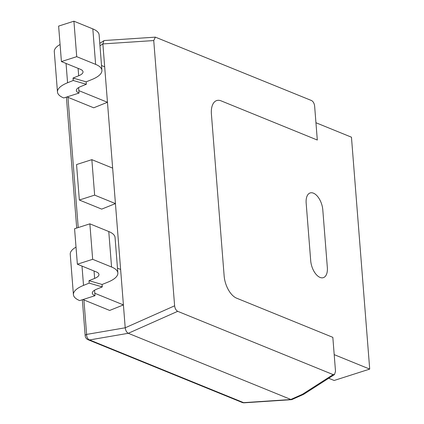 <?xml version="1.0" encoding="UTF-8"?>
<svg xmlns="http://www.w3.org/2000/svg" width="424" height="424" viewBox="0 0 424 424"><rect width="100%" height="100%" fill="white"/><g stroke="black" fill="none" stroke-linecap="round" stroke-linejoin="round"><path stroke-width="0.64" d="M76.018 247.118A33.151 11.395 175.5 0 0 70.241 254.283L73.416 294.638A33.151 11.395 -4.5 0 1 83.523 285.4L82.002 266.092M94.049 270.994L94.632 278.414L88.982 280.688L89.172 283.126L102.285 286.916L96.635 289.189A14.209 4.881 175.5 0 0 92.305 293.148A14.209 4.881 175.5 0 0 94.997 295.703L79.701 300.6A33.151 11.395 -4.5 0 1 73.416 294.638M89.172 283.126L83.523 285.4M94.997 295.703L94.806 293.265L123.41 304.914L109.673 310.442L82.95 299.561M117.469 268.159L120.617 269.441L123.41 304.914M102.285 286.916L102.094 284.478L107.744 282.204A33.151 11.395 -4.5 0 0 117.851 272.971A33.151 11.395 -4.5 0 0 111.565 267.009L92.66 259.308L89.867 223.835L108.772 231.536A33.151 11.395 -4.5 0 1 115.058 237.498L117.851 272.971M88.982 280.688L102.094 284.478M94.632 278.414A14.209 4.881 175.5 0 0 98.962 274.455A14.209 4.881 175.5 0 0 96.269 271.901L77.364 264.205L92.66 259.308M77.364 264.205L74.571 228.732L89.867 223.835M91.849 159.657L76.553 164.549L79.346 200.022L101.702 209.122L115.439 203.594L112.646 168.121L91.849 159.657L94.642 195.125L115.439 203.594M79.346 200.022L94.642 195.125M334.52 374.524L303.653 394.331L291.829 399.599L290.827 399.466L302.344 394.346L333.121 374.599L334.52 374.524L335.506 371.313L332.835 337.345L236.634 298.183A18.948 10.049 -107.7 0 1 224.142 275.929L211.406 114.088A18.948 10.049 -107.7 0 1 216.728 100.557A18.948 10.049 -107.7 0 1 221.105 100.864L317.306 140.031L315.944 122.737L317.306 140.031L221.105 100.864A18.948 10.049 72.3 0 0 216.728 100.557A18.948 10.049 72.3 0 0 211.406 114.088L224.142 275.929A18.948 10.049 72.3 0 0 236.634 298.183L332.835 337.345L334.197 354.639L369.707 369.097L351.459 137.196L315.944 122.737L314.629 106.064C314.253 103.334 313.23 101.5 311.555 100.557L155.364 37.142L153.742 40.561L174.619 305.815C174.995 308.539 176.024 310.379 177.698 311.322L333.121 374.599M177.698 311.322L128.292 333.296L290.827 399.466M153.742 40.561L102.873 43.926L125.213 327.789L174.619 305.815M310.702 260.739L306.165 203.096A14.209 7.537 -107.7 0 1 310.151 192.947A14.209 7.537 -107.7 0 1 322.802 209.869L327.339 267.512A14.209 7.537 -107.7 0 1 323.348 277.656A14.209 7.537 -107.7 0 1 310.702 260.739L306.165 203.096A14.209 7.537 -107.7 0 1 310.151 192.947A14.209 7.537 -107.7 0 1 322.802 209.869L327.339 267.512A14.209 7.537 -107.7 0 1 323.348 277.656A14.209 7.537 -107.7 0 1 310.702 260.739M83.91 299.954L86.623 334.414A4.738 3.233 -99.7 0 0 89.581 339.942L128.292 333.296C126.617 332.352 125.589 330.513 125.213 327.789L86.623 334.414A4.738 1.627 175.5 0 0 85.182 335.734A4.738 4.738 0 0 0 88.118 339.746L242.157 402.461A4.738 4.738 0 0 0 244.256 402.8A4.738 2.226 -93.8 0 1 243.62 402.652L290.949 399.525M99.969 45.787L102.873 43.926L103.859 40.715L104.495 40.508L155.364 37.142M303.515 394.405L302.344 394.346M369.707 369.097L334.149 380.476L328.701 378.256M60.07 44.483A33.151 11.395 175.5 0 0 54.293 51.649L57.468 91.997A33.151 11.395 -4.5 0 1 67.575 82.765L66.054 63.452M78.101 68.359L78.684 75.774L73.034 78.053L73.225 80.491L86.337 84.281L80.687 86.554A14.209 4.881 175.5 0 0 76.352 90.513A14.209 4.881 175.5 0 0 79.05 93.068L63.754 97.96A33.151 11.395 -4.5 0 1 57.468 91.997M73.225 80.491L67.575 82.765M79.05 93.068L78.859 90.63L107.463 102.274L93.725 107.802L66.997 96.921M101.522 65.519L104.67 66.801L107.463 102.274M86.337 84.281L86.146 81.843L91.796 79.569A33.151 11.395 -4.5 0 0 101.903 70.331A33.151 11.395 -4.5 0 0 95.617 64.369L76.712 56.673L73.919 21.2L92.824 28.896A33.151 11.395 -4.5 0 1 99.11 34.858L101.903 70.331M73.034 78.053L86.146 81.843M78.684 75.774A14.209 4.881 175.5 0 0 83.014 71.82A14.209 4.881 175.5 0 0 80.322 69.26L61.416 61.565L76.712 56.673M61.416 61.565L58.623 26.092L73.919 21.2M94.563 290.207L94.806 293.265M108.772 231.536L111.565 267.009M88.118 339.746A4.738 3.668 112.2 0 0 89.581 339.942L243.62 402.652A4.738 3.668 112.2 0 1 242.157 402.461M67.962 97.313L78.212 227.566M78.615 87.567L78.859 90.63M92.824 28.896L95.617 64.369M103.859 40.715L99.778 43.338M66.398 97.112L76.707 228.048M82.346 299.752L85.182 335.734M244.256 402.8L291.548 399.673"/></g></svg>

